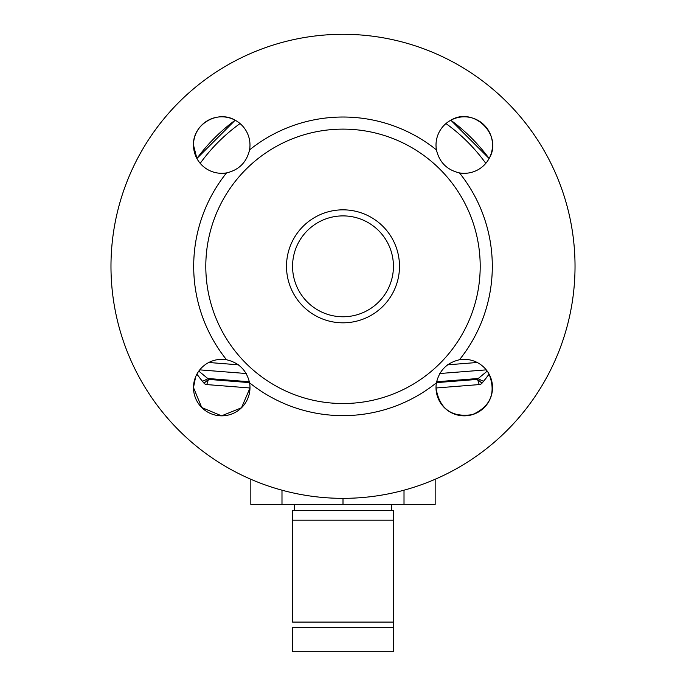 <?xml version="1.0" encoding="UTF-8"?>
<svg xmlns="http://www.w3.org/2000/svg" width="686" height="686" viewBox="0 0 686 686"><rect width="100%" height="100%" fill="white"/><g stroke="black" fill="none" stroke-linecap="round" stroke-linejoin="round"><path stroke-width="1.03" d="M193.495 387.59L195.647 376.777L193.495 387.59L201.718 407.51L221.569 415.836L241.506 407.767L249.987 387.984L206.752 384.58A4.039 4.039 0 0 1 203.982 383.157A183.342 172.949 12.7 0 1 202.078 380.85L196.891 374.153A181.584 181.584 0 0 0 202.078 380.85L196.891 374.153A181.584 181.584 0 0 0 202.078 380.85A8.069 1.792 140.9 0 0 207.729 378.483A8.069 1.792 140.9 0 1 202.078 380.85A183.342 172.949 12.7 0 0 203.982 383.157L204.042 383.2A4.039 4.013 94.5 0 0 206.769 384.58L206.752 384.58A4.039 4.039 0 0 1 203.982 383.157L204.042 383.2A4.039 4.013 94.5 0 0 206.769 384.58L208.475 379.392L204.042 383.2L208.475 379.392L206.769 384.58L249.987 387.984L241.506 407.767L221.569 415.836L201.718 407.51L193.495 387.59M489.109 374.153C496.227 392.872 490.679 406.361 472.474 414.618C451.551 417.748 439.4 408.873 436.013 387.984L479.231 384.58A4.039 4.013 -94.5 0 0 481.958 383.2L482.018 383.157A4.039 4.039 0 0 1 479.248 384.58L436.013 387.984C439.4 408.873 451.551 417.748 472.474 414.618C490.679 406.361 496.227 392.872 489.109 374.153L483.922 380.85A183.342 172.949 -12.7 0 1 482.018 383.157A4.039 4.039 0 0 1 479.248 384.58L479.231 384.58A4.039 4.013 -94.5 0 0 481.958 383.2L482.018 383.157A183.342 172.949 -12.7 0 0 483.922 380.85A181.584 181.584 0 0 0 489.109 374.153L483.922 380.85A181.584 181.584 0 0 0 489.109 374.153A181.584 181.584 0 0 1 483.922 380.85A181.584 181.584 0 0 0 489.109 374.153M193.495 145.072C192.569 124.518 217.522 109.623 235.169 120.221A181.584 181.584 0 0 0 196.891 158.5L193.495 145.072C192.569 124.518 217.522 109.623 235.169 120.221A181.584 181.584 0 0 0 196.891 158.5L235.169 120.221A181.584 181.584 0 0 0 196.891 158.5L193.495 145.072M450.831 120.221C473.82 106.004 503.335 135.442 489.109 158.5A181.584 181.584 0 0 0 450.831 120.221L489.109 158.5A181.584 181.584 0 0 0 450.831 120.221C473.82 106.004 503.335 135.442 489.109 158.5A181.584 181.584 0 0 0 450.831 120.221L489.109 158.5A181.584 181.584 0 0 0 450.831 120.221M343 504.416L250.836 504.416L250.836 479.651A4.039 4.039 0 0 1 250.853 479.274A4.039 4.039 0 0 0 250.836 479.651L250.836 504.416L343 504.416L343 498.362L343 504.416L404.011 504.416L343 504.416M251.659 479.625L250.836 479.651L251.659 479.625M435.164 479.651L435.164 504.416L404.011 504.416L435.164 504.416L435.164 479.651L434.341 479.625L435.164 479.651A4.039 4.039 0 0 0 435.147 479.274A4.039 4.039 0 0 1 435.164 479.651L435.164 479.651A4.039 4.039 0 0 0 435.147 479.274A4.039 4.039 0 0 1 435.164 479.651M575.031 266.331A232.031 232.031 0 0 1 226.989 467.269A232.031 232.031 0 0 1 226.989 65.384A232.031 232.031 0 0 1 575.031 266.331A232.031 232.031 0 0 1 226.989 467.269A232.031 232.031 0 0 1 226.989 65.384A232.031 232.031 0 0 1 575.031 266.331M249.575 149.865C246.651 162.308 238.968 169.991 226.534 172.906A28.246 28.246 0 0 1 193.538 146.675A28.246 28.246 0 0 1 223.344 116.869A28.246 28.246 0 0 1 249.575 149.865A149.308 149.308 0 0 1 436.425 149.865A28.246 28.246 0 0 1 462.656 116.869A28.246 28.246 0 0 1 492.462 146.675A28.246 28.246 0 0 1 459.466 172.906C447.015 169.974 439.34 162.299 436.425 149.865A28.246 28.246 0 0 1 462.656 116.869A28.246 28.246 0 0 1 492.462 146.675A28.246 28.246 0 0 1 459.466 172.906A149.308 149.308 0 0 1 459.466 359.756A28.246 28.246 0 0 1 492.462 385.986A28.246 28.246 0 0 1 462.656 415.793A28.246 28.246 0 0 1 436.425 382.797C439.349 370.346 447.032 362.662 459.466 359.756A28.246 28.246 0 0 1 492.462 385.986A28.246 28.246 0 0 1 462.656 415.793A28.246 28.246 0 0 1 436.425 382.797A149.308 149.308 0 0 1 249.575 382.797A28.246 28.246 0 0 1 223.344 415.793A28.246 28.246 0 0 1 193.538 385.986A28.246 28.246 0 0 1 226.534 359.756C238.985 362.68 246.66 370.363 249.575 382.797A28.246 28.246 0 0 1 223.344 415.793A28.246 28.246 0 0 1 193.538 385.986A28.246 28.246 0 0 1 226.534 359.756A149.308 149.308 0 0 1 226.534 172.906A28.246 28.246 0 0 1 193.538 146.675A28.246 28.246 0 0 1 223.344 116.869A28.246 28.246 0 0 1 249.575 149.865C246.651 162.308 238.968 169.991 226.534 172.906A149.308 149.308 0 0 0 226.534 359.756C238.985 362.68 246.66 370.363 249.575 382.797A149.308 149.308 0 0 0 436.425 382.797C439.349 370.346 447.032 362.662 459.466 359.756A149.308 149.308 0 0 0 459.466 172.906C447.015 169.974 439.34 162.299 436.425 149.865A149.308 149.308 0 0 0 249.575 149.865M480.2 266.331A137.2 137.2 0 0 1 274.4 385.146A137.2 137.2 0 0 1 274.4 147.507A137.2 137.2 0 0 1 480.2 266.331A137.2 137.2 0 0 1 274.4 385.146A137.2 137.2 0 0 1 274.4 147.507A137.2 137.2 0 0 1 480.2 266.331M399.492 266.331A56.492 56.492 0 0 1 314.754 315.251A56.492 56.492 0 0 1 314.754 217.402A56.492 56.492 0 0 1 399.492 266.331A56.492 56.492 0 0 1 314.754 315.251A56.492 56.492 0 0 1 314.754 217.402A56.492 56.492 0 0 1 399.492 266.331M393.438 266.331A50.438 50.438 0 0 1 317.781 310.012A50.438 50.438 0 0 1 317.781 222.65A50.438 50.438 0 0 1 393.438 266.331A50.438 50.438 0 0 1 317.781 310.012A50.438 50.438 0 0 1 317.781 222.65A50.438 50.438 0 0 1 393.438 266.331M486.254 369.865L439.769 373.518L486.254 369.865M240.049 123.557A174.99 174.321 -60 0 0 200.201 163.345A174.99 174.321 -60 0 1 240.049 123.557M485.799 163.345A174.99 174.321 60 0 0 445.951 123.557A174.99 174.321 60 0 1 485.799 163.345M246.231 373.518L199.746 369.865L246.231 373.518M198.794 371.109L207.729 378.483A175.556 164.734 -167.3 0 0 208.475 379.392L249.55 382.625L208.475 379.392A175.556 164.734 -167.3 0 1 207.729 378.483L198.794 371.109M478.271 378.483L487.206 371.109L478.271 378.483A8.069 1.792 39.1 0 0 483.922 380.85A8.069 1.792 39.1 0 1 478.271 378.483L436.622 381.759L478.271 378.483A175.556 164.734 167.3 0 1 477.525 379.392L479.231 384.58L477.525 379.392L481.958 383.2L477.525 379.392A175.556 164.734 167.3 0 0 478.271 378.483M292.562 627.484L393.438 627.484L393.438 651.7L393.438 622.082L393.438 627.484L292.562 627.484L292.562 651.7L393.438 651.7L292.562 651.7L292.562 627.484M292.562 520.194L292.562 622.082L292.562 510.461L292.562 520.194L393.438 520.194L393.438 622.082L292.562 622.082L393.438 622.082L393.438 520.194L292.562 520.194M393.438 510.461L393.438 520.194L393.438 510.461L292.562 510.461L393.438 510.461M391.629 510.461L391.629 504.416L391.629 510.461M482.026 383.148A181.584 181.584 0 0 0 482.824 382.188A181.584 181.584 0 0 1 482.026 383.148A181.584 181.584 0 0 0 482.824 382.188A181.584 181.584 0 0 1 482.026 383.148M203.176 382.188A181.584 181.584 0 0 0 203.974 383.148A181.584 181.584 0 0 1 203.176 382.188A181.584 181.584 0 0 0 203.974 383.148A181.584 181.584 0 0 1 203.176 382.188M196.891 158.5L235.169 120.221A181.584 181.584 0 0 0 196.891 158.5M196.891 374.153A181.584 181.584 0 0 0 202.078 380.85A181.584 181.584 0 0 1 196.891 374.153M281.989 490.19L281.989 504.416L281.989 490.19M404.011 490.19L404.011 504.416L404.011 490.19M447.538 364.823L477.216 362.491L447.538 364.823M208.784 362.491L238.462 364.823L208.784 362.491M436.45 382.625L477.525 379.392L436.45 382.625M249.378 381.759L207.729 378.483L249.378 381.759M294.371 510.461L294.371 504.416L294.371 510.461"/></g></svg>
